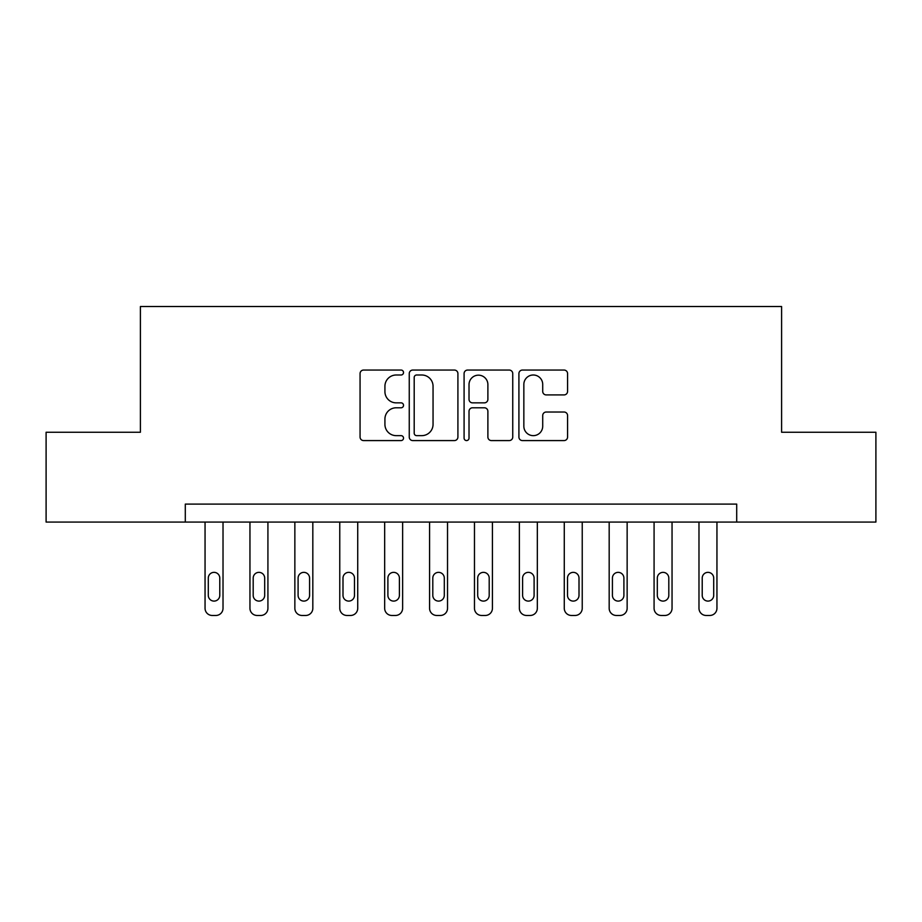 <?xml version="1.0" encoding="UTF-8"?>
<svg xmlns="http://www.w3.org/2000/svg" width="922" height="922" viewBox="0 0 922 922"><rect width="100%" height="100%" fill="white"/><g stroke="black" fill="none" stroke-linecap="round" stroke-linejoin="round"><path stroke-width="1.38" d="M403.525 372.534A2.466 2.466 0 0 0 401.058 370.056L363.591 370.056A3.527 3.527 0 0 0 360.064 373.583L360.064 437.051A3.527 3.527 0 0 0 363.591 440.578L401.058 440.578A2.466 2.466 0 0 0 403.525 438.111A2.466 2.466 0 0 0 401.058 435.645L396.206 435.645A11.283 11.283 0 0 1 384.923 424.362L384.923 419.072A11.283 11.283 0 0 1 396.206 407.789L401.058 407.789A2.466 2.466 0 0 0 403.525 405.323A2.466 2.466 0 0 0 401.058 402.856L396.206 402.856A11.283 11.283 0 0 1 384.923 391.573L384.923 386.283A11.283 11.283 0 0 1 396.206 375L401.058 375A2.466 2.466 0 0 0 403.525 372.534M564.045 394.916A3.527 3.527 0 0 0 567.572 391.389L567.572 373.583A3.527 3.527 0 0 0 564.045 370.056L522.44 370.056A3.527 3.527 0 0 0 518.913 373.583L518.913 437.051A3.527 3.527 0 0 0 522.44 440.578L564.045 440.578A3.527 3.527 0 0 0 567.572 437.051L567.572 415.545A3.527 3.527 0 0 0 564.045 412.019L546.239 412.019A3.527 3.527 0 0 0 542.712 415.545L542.712 426.218A9.427 9.427 0 0 1 533.285 435.645A9.427 9.427 0 0 1 523.846 426.218L523.846 384.428A9.427 9.427 0 0 1 533.285 375A9.427 9.427 0 0 1 542.712 384.428L542.712 391.389A3.527 3.527 0 0 0 546.239 394.916L564.045 394.916M185.299 522.071L46.1 522.071L46.1 432.257L140.398 432.257L140.398 306.53L781.602 306.53L781.602 432.257L875.9 432.257L875.9 522.071L736.701 522.071L736.701 504.103L185.299 504.103L185.299 522.071L736.701 522.071M457.911 373.583A3.527 3.527 0 0 0 454.385 370.056L412.779 370.056A3.527 3.527 0 0 0 409.253 373.583L409.253 437.051A3.527 3.527 0 0 0 412.779 440.578L454.385 440.578A3.527 3.527 0 0 0 457.911 437.051L457.911 373.583M467.615 370.056L509.221 370.056A3.527 3.527 0 0 1 512.747 373.583L512.747 437.051A3.527 3.527 0 0 1 509.221 440.578L491.414 440.578A3.527 3.527 0 0 1 487.888 437.051L487.888 411.316A3.527 3.527 0 0 0 484.361 407.789L472.548 407.789A3.527 3.527 0 0 0 469.021 411.316L469.021 438.111A2.466 2.466 0 0 1 466.555 440.578A2.466 2.466 0 0 1 464.089 438.111L464.089 373.583A3.527 3.527 0 0 1 467.615 370.056M416.663 375A2.466 2.466 0 0 0 414.197 377.467L414.197 433.179A2.466 2.466 0 0 0 416.663 435.645L421.769 435.645A11.283 11.283 0 0 0 433.052 424.362L433.052 386.283A11.283 11.283 0 0 0 421.769 375L416.663 375M487.888 384.601A9.427 9.427 0 0 0 478.449 375.173A9.427 9.427 0 0 0 469.021 384.601L469.021 399.33A3.527 3.527 0 0 0 472.548 402.856L484.361 402.856A3.527 3.527 0 0 0 487.888 399.33L487.888 384.601M223.02 522.071L223.02 608.278A7.18 7.18 0 0 1 215.829 615.47L212.244 615.47A7.18 7.18 0 0 1 205.053 608.278L205.053 522.071M219.782 595.347L219.782 578.106A5.751 5.751 0 0 0 214.031 572.355A5.751 5.751 0 0 0 208.291 578.106L208.291 595.347A5.751 5.751 0 0 0 214.031 601.098A5.751 5.751 0 0 0 219.782 595.347M267.922 522.071L267.922 608.278A7.18 7.18 0 0 1 260.73 615.47L257.146 615.47A7.18 7.18 0 0 1 249.954 608.278L249.954 522.071M264.683 595.347L264.683 578.106A5.751 5.751 0 0 0 258.944 572.355A5.751 5.751 0 0 0 253.193 578.106L253.193 595.347A5.751 5.751 0 0 0 258.944 601.098A5.751 5.751 0 0 0 264.683 595.347M312.823 522.071L312.823 608.278A7.18 7.18 0 0 1 305.631 615.47L302.047 615.47A7.18 7.18 0 0 1 294.856 608.278L294.856 522.071M309.585 595.347L309.585 578.106A5.751 5.751 0 0 0 303.845 572.355A5.751 5.751 0 0 0 298.094 578.106L298.094 595.347A5.751 5.751 0 0 0 303.845 601.098A5.751 5.751 0 0 0 309.585 595.347M357.724 522.071L357.724 608.278A7.18 7.18 0 0 1 350.544 615.47L346.949 615.47A7.18 7.18 0 0 1 339.769 608.278L339.769 522.071M354.486 595.347L354.486 578.106A5.751 5.751 0 0 0 348.747 572.355A5.751 5.751 0 0 0 342.996 578.106L342.996 595.347A5.751 5.751 0 0 0 348.747 601.098A5.751 5.751 0 0 0 354.486 595.347M402.626 522.071L402.626 608.278A7.18 7.18 0 0 1 395.446 615.47L391.85 615.47A7.18 7.18 0 0 1 384.67 608.278L384.67 522.071M399.399 595.347L399.399 578.106A5.751 5.751 0 0 0 393.648 572.355A5.751 5.751 0 0 0 387.897 578.106L387.897 595.347A5.751 5.751 0 0 0 393.648 601.098A5.751 5.751 0 0 0 399.399 595.347M447.527 522.071L447.527 608.278A7.18 7.18 0 0 1 440.347 615.47L436.751 615.47A7.18 7.18 0 0 1 429.571 608.278L429.571 522.071M444.3 595.347L444.3 578.106A5.751 5.751 0 0 0 438.549 572.355A5.751 5.751 0 0 0 432.798 578.106L432.798 595.347A5.751 5.751 0 0 0 438.549 601.098A5.751 5.751 0 0 0 444.3 595.347M492.429 522.071L492.429 608.278A7.18 7.18 0 0 1 485.249 615.47L481.653 615.47A7.18 7.18 0 0 1 474.473 608.278L474.473 522.071M489.202 595.347L489.202 578.106A5.751 5.751 0 0 0 483.451 572.355A5.751 5.751 0 0 0 477.7 578.106L477.7 595.347A5.751 5.751 0 0 0 483.451 601.098A5.751 5.751 0 0 0 489.202 595.347M537.33 522.071L537.33 608.278A7.18 7.18 0 0 1 530.15 615.47L526.554 615.47A7.18 7.18 0 0 1 519.374 608.278L519.374 522.071M534.103 595.347L534.103 578.106A5.751 5.751 0 0 0 528.352 572.355A5.751 5.751 0 0 0 522.601 578.106L522.601 595.347A5.751 5.751 0 0 0 528.352 601.098A5.751 5.751 0 0 0 534.103 595.347M582.231 522.071L582.231 608.278A7.18 7.18 0 0 1 575.051 615.47L571.456 615.47A7.18 7.18 0 0 1 564.276 608.278L564.276 522.071M579.004 595.347L579.004 578.106A5.751 5.751 0 0 0 573.254 572.355A5.751 5.751 0 0 0 567.514 578.106L567.514 595.347A5.751 5.751 0 0 0 573.254 601.098A5.751 5.751 0 0 0 579.004 595.347M627.144 522.071L627.144 608.278A7.18 7.18 0 0 1 619.953 615.47L616.369 615.47A7.18 7.18 0 0 1 609.177 608.278L609.177 522.071M623.906 595.347L623.906 578.106A5.751 5.751 0 0 0 618.155 572.355A5.751 5.751 0 0 0 612.415 578.106L612.415 595.347A5.751 5.751 0 0 0 618.155 601.098A5.751 5.751 0 0 0 623.906 595.347M672.046 522.071L672.046 608.278A7.18 7.18 0 0 1 664.854 615.47L661.27 615.47A7.18 7.18 0 0 1 654.078 608.278L654.078 522.071M668.807 595.347L668.807 578.106A5.751 5.751 0 0 0 663.056 572.355A5.751 5.751 0 0 0 657.317 578.106L657.317 595.347A5.751 5.751 0 0 0 663.056 601.098A5.751 5.751 0 0 0 668.807 595.347M716.947 522.071L716.947 608.278A7.18 7.18 0 0 1 709.756 615.47L706.171 615.47A7.18 7.18 0 0 1 698.98 608.278L698.98 522.071M713.709 595.347L713.709 578.106A5.751 5.751 0 0 0 707.969 572.355A5.751 5.751 0 0 0 702.218 578.106L702.218 595.347A5.751 5.751 0 0 0 707.969 601.098A5.751 5.751 0 0 0 713.709 595.347"/></g></svg>
